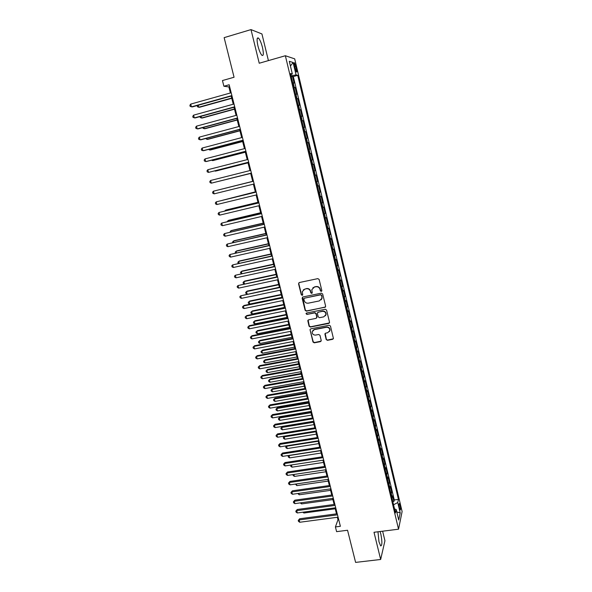 <?xml version="1.0" encoding="UTF-8"?>
<svg xmlns="http://www.w3.org/2000/svg" width="592" height="592" viewBox="0 0 592 592"><rect width="100%" height="100%" fill="white"/><g stroke="black" fill="none" stroke-linecap="round" stroke-linejoin="round"><path stroke-width="0.89" d="M321.278 291.405L321.826 290.531L319.132 279.454L317.837 278.625L299.323 282.539L298.56 283.79L301.284 294.779L302.179 295.356L302.719 294.809L302.327 291.575L304.813 289.074L306.353 288.755C308.388 288.541 309.757 289.414 310.452 291.39L310.8 292.811L311.695 293.388L312.25 292.825L311.843 289.658L314.367 287.083L315.913 286.757C317.963 286.543 319.34 287.423 320.028 289.399L320.376 290.827L321.278 291.405M314.515 286.883L316.121 286.55C318.17 286.328 319.539 287.209 320.235 289.185L320.583 290.613L321.745 291.079M298.99 282.673L298.79 283.583L301.513 294.564L302.623 295.053M303.378 289.784L306.575 288.541C308.61 288.326 309.979 289.199 310.667 291.168L311.015 292.596L312.154 293.07M377.977 531.779L378.976 541.776L380.678 545.942C382.225 545.624 382.277 541.673 380.841 534.088L380.064 531.52M262.471 47.478C261.264 42.816 259.932 39.686 258.489 38.088C256.824 37.192 256.647 39.819 257.949 45.954C259.17 50.638 260.495 53.754 261.923 55.315C263.581 56.173 263.766 53.569 262.471 47.478M400.118 505.272L399.445 503.481C398.897 503.548 398.919 505.117 399.504 508.18L400.185 509.971C400.725 509.89 400.703 508.321 400.118 505.272M326.17 339.497L327.443 340.319L332.615 339.334L333.422 338.491L330.462 326.059L329.189 325.237L310.785 328.826L310.008 329.618L312.99 342.013L314.248 342.827L320.45 341.651L321.219 340.437L319.961 335.309L318.688 334.487L315.61 335.087C313.338 335.124 312.191 334.014 312.176 331.772L314.263 329.648L326.377 327.287C328.612 327.228 329.774 328.308 329.848 330.514L327.709 332.748L325.689 333.141L324.897 333.962L326.17 339.497L327.635 340.037L333.34 338.772M268.413 60.606L261.945 33.959L251.001 29.6L224.146 37.636L234.062 77.241L222.451 80.549L223.894 86.247L229.163 84.76L340.378 526.295L335.412 526.932L336.604 531.646L347.548 530.254L355.607 562.4L380.656 559.477L384.941 540.755L382.624 531.194M251.001 29.6L259.229 63.24L285.366 55.737L398.542 529.196L374.003 532.282L380.656 559.477M324.853 307.448L325.637 306.205L322.662 293.987L321.375 293.158L302.897 296.969L302.135 298.213L305.139 310.341L306.412 311.163L325.526 306.982M326.577 310.082L329.529 322.218L328.752 323.447L310.341 327.05L309.076 326.229L307.788 320.642L308.565 319.858L316.01 318.385L316.779 317.157L315.936 313.716L314.663 312.894L306.908 314.448L306.005 313.568L306.552 313.013L325.297 309.253L326.577 310.082M392.807 501.609L393.932 501.461L392.592 495.852L392.207 497.472L391.312 493.713L391.038 494.224M390.572 492.255L391.697 492.1L390.357 486.469L389.958 488.06L389.062 484.286L388.789 484.781M388.33 482.872L389.455 482.709L388.108 477.056L387.701 478.602L386.798 474.814L386.524 475.295M386.08 473.437L387.205 473.274L385.851 467.599L385.436 469.108L384.526 465.305L384.245 465.778M383.816 463.973L384.948 463.802L383.586 458.104L383.157 459.577L382.247 455.751L381.966 456.217M381.544 454.464L382.676 454.293L381.315 448.566L380.871 450.001L379.96 446.161L379.672 446.612M379.265 444.918L380.397 444.74L379.028 438.99L378.577 440.389L377.659 436.526L377.37 436.97M376.971 435.327L378.11 435.15L376.734 429.37L376.275 430.732L375.35 426.854L375.054 427.283M374.677 425.7L375.809 425.515L374.425 419.713L373.959 421.03L373.027 417.145L372.731 417.56M372.368 416.028L373.5 415.843L372.116 410.019L371.635 411.292L370.703 407.385L370.4 407.792M370.044 406.319L371.184 406.127L369.793 400.281L369.297 401.517L368.365 397.595L368.054 397.987M367.713 396.566L368.86 396.374L367.454 390.498L366.951 391.697L366.011 387.753L365.701 388.137M365.375 386.768L366.522 386.576L365.116 380.678L364.598 381.833L363.651 377.874L363.34 378.244M363.029 376.934L364.176 376.734L362.763 370.807L362.23 371.924L361.283 367.95L360.965 368.305M360.669 367.055L361.816 366.855L360.395 360.905L359.855 361.971L358.907 357.982L358.582 358.33M358.301 357.139L359.448 356.932L358.019 350.952L357.472 351.981L356.517 347.97L356.192 348.311M355.918 347.178L357.072 346.964L355.637 340.962L355.074 341.947L354.112 337.921L353.787 338.247M353.528 337.174L354.682 336.952L353.246 330.928L352.669 331.868L351.707 327.827L351.374 328.138M351.13 327.124L352.284 326.902L350.841 320.849L350.249 321.745L349.28 317.682L348.947 317.985M348.718 317.031L349.872 316.801L348.422 310.726L347.822 311.577L346.853 307.5L346.512 307.788M346.298 306.893L347.452 306.663L346.002 300.558L345.388 301.372L344.411 297.273L344.063 297.547M343.871 296.71L345.025 296.481L343.56 290.346L342.938 291.116L341.954 287.002L341.606 287.261M341.429 286.491L342.583 286.247L341.118 280.09L340.481 280.815L339.49 276.679L339.142 276.93M338.972 276.22L340.134 275.976L338.661 269.789L338.01 270.47L337.018 266.319L336.663 266.548M336.508 265.904L337.669 265.66L336.189 259.444L335.531 260.08L334.532 255.907L334.177 256.129M334.036 255.552L335.198 255.293L333.71 249.054L333.037 249.639L332.038 245.451L331.675 245.658M331.55 245.147L332.719 244.888L331.224 238.62L330.536 239.161L329.529 234.95L329.159 235.142M329.056 234.691L330.225 234.432L328.723 228.135L328.02 228.63L327.013 224.405L326.643 224.583M326.547 224.198L327.716 223.931L326.207 217.604L325.496 218.048L324.483 213.808L324.105 213.971M324.031 213.653L325.2 213.386L323.683 207.03L322.958 207.429L321.944 203.167L321.56 203.315M321.5 203.063L322.67 202.79L321.153 196.411L320.413 196.759L319.391 192.474L319.007 192.615M318.962 192.43L320.131 192.148L318.607 185.74L317.852 186.036L316.824 181.737L316.439 181.862M316.409 181.744L317.586 181.455L316.047 175.025L315.284 175.276L314.248 170.955L313.856 171.058M313.849 171.014L315.025 170.725L313.479 164.258L312.702 164.458L311.666 160.121L311.266 160.21M311.666 160.121L312.45 159.936L310.904 153.446L309.72 153.742M309.705 153.683L310.104 153.594L309.068 149.236L309.868 149.103L308.306 142.583L307.13 142.887M307.1 142.753L307.5 142.679L306.456 138.306L307.27 138.225L305.709 131.676L304.525 131.979M304.473 131.779L304.887 131.72L303.837 127.324L304.658 127.295L303.089 120.709L301.905 121.027M301.839 120.753L302.253 120.709L301.202 116.291L302.046 116.313L300.462 109.705L299.278 110.023M299.197 109.675L299.611 109.646L298.553 105.213L299.411 105.287L297.828 98.642L296.636 98.968M296.54 98.546L296.962 98.538L295.896 94.076L296.77 94.209L295.179 87.535L293.869 87.372M293.987 87.86L295.179 87.535M294.409 65.934L296.385 71.972C296.962 72.313 296.999 71.262 296.481 68.835L294.505 62.796C293.928 62.449 293.898 63.492 294.409 65.934M285.366 55.737L294.69 58.86L402.109 511.532L398.542 529.196M393.932 501.461L394.272 499.959L398.438 499.396L297.739 75.332L296.067 74.918L291.109 75.82M398.438 499.396L397.75 502.541L400.199 512.842L398.719 520.035L396.218 509.557L395.493 512.879L290.568 73.541L292.337 73.978L289.31 61.309L293.114 62.5L296.067 74.918M394.272 499.959L293.329 76.568L292.515 76.375L294.113 83.08L292.796 82.887M296.962 98.538L297.828 98.642M299.611 109.646L300.462 109.705M302.253 120.709L303.089 120.709M304.887 131.72L305.709 131.676M307.5 142.679L308.306 142.583M310.104 153.594L310.904 153.446M315.025 170.725L314.248 170.955M317.586 181.455L316.824 181.737M320.131 192.148L319.391 192.474M322.67 202.79L321.944 203.167M325.2 213.386L324.483 213.808M327.716 223.931L327.013 224.405M330.225 234.432L329.529 234.95M332.719 244.888L332.038 245.451M335.198 255.293L334.532 255.907M337.669 265.66L337.018 266.319M340.134 275.976L339.49 276.679M342.583 286.247L341.954 287.002M345.025 296.481L344.411 297.273M347.452 306.663L346.853 307.5M349.872 316.801L349.28 317.682M352.284 326.902L351.707 327.827M354.682 336.952L354.112 337.921M357.072 346.964L356.517 347.97M359.448 356.932L358.907 357.982M361.816 366.855L361.283 367.95M364.176 376.734L363.651 377.874M366.522 386.576L366.011 387.753M368.86 396.374L368.365 397.595M371.184 406.127L370.703 407.385M373.5 415.843L373.027 417.145M375.809 425.515L375.35 426.854M378.11 435.15L377.659 436.526M380.397 444.74L379.96 446.161M382.676 454.293L382.247 455.751M384.948 463.802L384.526 465.305M387.205 473.274L386.798 474.814M389.455 482.709L389.062 484.286M391.697 492.1L391.312 493.713M337.366 517.282L337.988 519.746L335.412 526.932M223.894 86.247L228.889 86.928L230.414 92.981M231.198 96.082L233.248 104.214M234.018 107.263L236.067 115.396M236.822 118.393L238.872 126.533M239.619 129.478L241.669 137.61M242.394 140.511L244.444 148.644M245.162 151.485L247.219 159.625M247.922 162.423L249.972 170.563M250.66 173.301L252.71 181.433M253.398 184.156L255.433 192.23M256.129 194.975L258.142 202.975M258.845 205.75L260.843 213.675M261.546 216.472L263.521 224.331M264.239 227.15L266.2 234.935M266.918 237.784L268.857 245.495M269.582 248.366L271.506 256.003M272.239 258.896L274.148 266.467M274.88 269.382L276.775 276.886M277.515 279.831L279.387 287.261M280.134 290.221L281.992 297.591M282.739 300.573L284.582 307.87M285.337 310.881L287.164 318.111M287.927 321.138L289.732 328.301M290.502 331.35L292.293 338.446M293.062 341.525L294.838 348.555M295.615 351.648L297.369 358.611M298.161 361.727L299.9 368.631M300.692 371.769L302.408 378.606M303.208 381.759L304.917 388.537M305.716 391.712L307.403 398.423M308.21 401.62L309.89 408.265M310.704 411.492L312.361 418.07M313.175 421.312L314.818 427.831M315.64 431.094L317.268 437.555M318.096 440.833L319.71 447.234M320.538 450.534L322.137 456.869M322.973 460.191L324.557 466.466M325.4 469.804L326.969 476.027M327.813 479.379L329.367 485.544M330.218 488.918L331.757 495.016M332.608 498.412L334.132 504.458M334.991 507.869L336.5 513.849M229.652 86.713L228.889 86.928M338.705 519.658L337.988 519.746M291.323 76.708L292.515 76.375M293.329 76.568L297.739 75.332M290.827 74.644L292.337 73.978M295.896 94.076L295.475 94.084M298.553 105.213L298.131 105.228M301.202 116.291L300.788 116.328M303.837 127.324L303.422 127.376M306.456 138.306L306.049 138.373M309.068 149.236L308.661 149.317M312.302 164.561L312.702 164.458M314.892 175.387L315.284 175.276M317.467 186.169L317.852 186.036M320.028 196.899L320.413 196.759M322.581 207.585L322.958 207.429M325.119 218.219L325.496 218.048M327.65 228.815L328.02 228.63M330.166 239.353L330.536 239.161M364.287 382.203L364.598 381.833M366.648 392.082L366.951 391.697M368.994 401.916L369.297 401.517M371.332 411.706L371.635 411.292M373.663 421.452L373.959 421.03M375.979 431.161L376.275 430.732M378.288 440.833L378.577 440.389M380.589 450.46L380.871 450.001M382.876 460.043L383.157 459.577M385.155 469.589L385.436 469.108M387.427 479.098L387.701 478.602M389.691 488.563L389.958 488.06M396.218 509.557L394.561 508.95M391.941 497.983L392.207 497.472M393.562 504.784L397.75 502.541M290.435 66.008L293.114 62.5M400.199 512.842L396.795 511.969M314.367 287.083L312.857 287.845M302.519 297.132L305.361 310.097L306.634 310.918L325.052 307.211M321.493 295.423L320.598 294.846L304.377 298.183L303.837 298.731L304.214 300.544C304.902 302.505 306.264 303.378 308.291 303.171L319.369 300.914L321.915 298.272L321.7 295.201L320.598 294.846M304.147 298.272L320.797 294.624M321.234 299.789L322.122 298.042L321.863 296.932M321.7 295.201L322.063 296.703M308.129 320.057L309.29 325.97L310.563 326.791L329.448 322.929M316.676 317.911L316.986 316.905L316.143 313.471L314.87 312.65L306.908 314.448M306.301 313.116L307.122 314.204M323.772 316.846L325.903 314.618C325.852 312.369 324.69 311.281 322.433 311.34L318.141 312.199L317.371 313.434L318.215 316.868L319.488 317.689L323.772 316.846M325.445 315.765L326.103 314.374C326.051 312.132 324.89 311.037 322.633 311.096L322.433 311.34M317.689 312.413L322.633 311.096M325.186 333.4L326.37 339.223M329.463 331.564L330.04 330.255C329.959 328.042 328.804 326.969 326.577 327.028L326.377 327.287M312.82 330.447L314.478 329.381L326.577 327.028M310.008 329.618L313.198 341.732L314.463 342.546L321.153 341.118M198.209 105.28L198.712 107.226L199.593 107.27L231.761 98.324M197.321 105.524L197.476 106.782L198.712 107.226L231.694 98.05M231.886 95.578L191.431 106.863L190.713 104.096L231.176 92.766M231.96 95.867L192.363 106.908L190.18 106.412L189.891 105.309L190.713 104.096M201.065 116.321L201.502 117.993L202.375 118L234.506 109.194M200.029 116.602L200.274 117.542L201.502 117.993L234.447 108.965M203.914 127.302L204.284 128.716L205.143 128.693L237.237 120.021M202.878 127.583L203.049 128.257L204.284 128.716L237.185 119.828M206.756 138.247L207.052 139.394L207.903 139.335L239.952 130.802M205.713 138.521L207.052 139.394L239.908 130.64M209.575 149.132L209.805 150.02L210.648 149.931L242.653 141.532M208.539 149.406L209.805 150.02L242.624 141.407M234.713 106.804L194.317 117.912L193.591 115.151L234.01 104.007M234.78 107.056L195.234 117.919L193.059 117.445L192.77 116.35L193.591 115.151M237.525 117.978L197.18 128.908L196.463 126.163L236.822 115.196M237.584 118.193L198.091 128.886L195.93 128.434L195.641 127.339L196.463 126.163M240.33 129.108L200.037 139.853L199.326 137.122L239.634 126.325M240.374 129.278L200.932 139.793L198.779 139.372L198.498 138.276L199.326 137.122M243.12 140.178L202.878 150.753L202.168 148.037L242.424 137.411M243.149 140.311L203.766 150.664L201.62 150.257L201.339 149.169L202.168 148.037M212.387 159.973L212.55 160.602L213.379 160.476L245.347 152.211M211.536 160.195L212.55 160.602L245.325 152.122M245.895 151.197L205.705 161.609L205.002 158.9L245.206 148.451M245.917 151.293L206.586 161.475L204.447 161.098L204.166 160.01L205.002 158.9M215.185 170.77L216.102 170.984L248.026 162.852M214.689 170.896L215.281 171.14L248.011 162.793M248.662 162.171L208.525 172.405L207.822 169.712L247.967 159.433M248.677 162.23L208.525 172.405L207.267 171.887L206.985 170.807L207.822 169.712M217.974 181.515L250.697 173.434M217.819 181.552L250.69 173.419M251.408 173.093L211.329 183.165L210.626 180.479L250.727 170.37M251.415 173.116L211.329 183.165L210.071 182.625L209.79 181.552L210.626 180.479M252.688 181.352L220.054 189.536M252.695 181.359L219.958 189.558M214.119 193.865L212.861 193.318L212.58 192.252L213.423 191.194L253.465 181.256L213.423 191.194L214.119 193.865L254.153 183.971M255.337 191.86L222.814 200.2M255.352 191.904L222.385 200.303M256.188 192.045L216.206 201.865L256.195 192.089M216.901 204.529L215.643 203.966L215.362 202.901L216.206 201.865L216.901 204.529L256.876 194.798M257.979 202.316L226.203 209.968L225.419 210.241L225.567 210.811M257.994 202.397L225.419 210.241L224.79 211.004M258.889 202.797L218.973 212.491L258.911 202.878M219.669 215.133L218.404 214.563L218.13 213.505L218.973 212.491L219.669 215.133L259.592 205.572M260.606 212.735L228.875 220.261L228.098 220.564L228.312 221.378M260.628 212.854L228.098 220.564L227.284 221.623M261.59 213.497L221.734 223.066L261.62 213.623M222.422 225.7L221.164 225.115L220.883 224.065L221.734 223.066L222.422 225.7L262.293 216.295M263.218 223.11L231.524 230.503L230.762 230.843L231.035 231.901M263.255 223.258L230.762 230.843L230.007 232.138M264.276 224.153L224.479 233.596L264.313 224.309M225.16 236.215L223.902 235.623L223.628 234.573L224.479 233.596L225.16 236.215L264.987 226.98M266.948 234.765L227.21 244.074L266.992 234.957M227.89 246.686L226.632 246.087L226.359 245.044L227.21 244.074L227.89 246.686L267.665 237.607M269.604 245.325L229.933 254.516L269.663 245.554M230.614 257.113L229.348 256.499L229.082 255.455L229.933 254.516L230.614 257.113L270.329 248.196M265.823 233.433L234.173 240.707L233.418 241.07L233.751 242.372M265.867 233.618L233.418 241.07L232.575 242.017L232.73 242.609M268.413 243.719L236.8 250.867L236.06 251.26L236.46 252.799M268.465 243.934L236.06 251.26L235.216 252.192L235.431 253.036M270.988 253.953L239.42 260.983L238.687 261.405L239.146 263.181M271.055 254.205L238.687 261.405L237.843 262.315L238.228 263.388M272.253 255.84L232.641 264.905L272.32 256.099M233.322 267.495L232.057 266.866L231.783 265.83L232.641 264.905L233.322 267.495L272.986 258.734M273.563 264.15L242.032 271.055L241.307 271.506L241.832 273.519M273.63 264.432L241.307 271.506L240.456 272.401L241.218 273.652M274.888 266.304L235.342 275.25L274.969 266.607M236.016 277.826L234.75 277.189L234.484 276.161L235.342 275.25L236.016 277.826L275.628 269.227M276.116 274.296L244.629 281.082L243.911 281.57L244.496 283.812M276.198 274.614L243.911 281.57L243.068 282.443L243.327 283.442L244.185 283.879M277.515 276.73L238.028 285.551L277.596 277.063M238.694 288.119L237.429 287.468L237.163 286.439L238.028 285.551L238.694 288.119L278.255 279.668M278.669 284.404L247.219 291.072L246.509 291.582L247.153 294.061M278.758 284.752L246.509 291.582L245.658 292.441L245.917 293.44L247.13 294.069M280.127 287.105L240.7 295.808L280.223 287.475M241.366 298.361L240.1 297.702L239.834 296.681L240.7 295.808L241.366 298.361L280.874 290.065M281.2 294.468L249.794 301.01L249.099 301.557L249.743 304.044L281.933 297.362M281.296 294.846L249.099 301.557L248.24 302.401L248.499 303.393L249.743 304.044M282.732 297.436L244.096 305.442L243.364 306.012L282.835 297.835M244.03 308.558L242.764 307.892L242.498 306.871L243.364 306.012L244.03 308.558L283.487 300.418M283.731 304.488L252.362 310.918L251.674 311.488L252.318 313.96L284.463 307.403M283.834 304.902L251.674 311.488L250.816 312.317L251.075 313.301L252.318 313.96M285.322 307.722L246.738 315.58L246.013 316.18L285.433 308.158M246.679 318.718L245.414 318.037L245.147 317.023L246.013 316.18L246.679 318.718L286.077 310.726M286.247 314.463L254.915 320.775L254.234 321.375L254.878 323.839L286.987 317.408M286.358 314.907L254.234 321.375L253.376 322.189L253.635 323.173L254.878 323.839M287.904 317.963L249.365 325.674L248.655 326.303L288.023 318.429M249.313 328.826L248.048 328.138L247.782 327.124L248.655 326.303L249.313 328.826L288.667 320.99M288.748 324.401L257.461 330.595L256.787 331.224L257.424 333.681L289.495 327.361M288.866 324.875L256.787 331.224L255.929 332.016L257.461 330.595M257.424 333.681L256.188 333L255.929 332.016M290.472 328.153L251.985 335.723L251.282 336.382L290.598 328.656M251.94 338.898L250.675 338.195L250.409 337.188L251.282 336.382L251.94 338.898L291.242 331.209M250.409 337.188L251.985 335.723M291.242 334.295L259.992 340.37L259.333 341.029L259.969 343.471L291.997 337.277M291.368 334.798L259.333 341.029L258.467 341.806L259.992 340.37M259.969 343.471L258.726 342.783L258.467 341.806M293.728 344.144L262.515 350.109L261.864 350.797L262.493 353.232L294.483 347.149M293.861 344.685L261.864 350.797L260.998 351.559L262.515 350.109M262.493 353.232L261.25 352.529L260.998 351.559M296.2 353.957L265.031 359.81L264.387 360.521L265.016 362.94L296.962 356.976M296.34 354.527L264.387 360.521L263.521 361.268L265.031 359.81M265.016 362.94L263.773 362.237L263.521 361.268M293.025 338.306L254.59 345.728L253.901 346.416L293.158 338.839M254.553 348.917L253.287 348.207L253.021 347.208L253.901 346.416L254.553 348.917L293.802 341.377M253.021 347.208L254.59 345.728M295.571 348.414L257.187 355.696L256.506 356.414L295.719 348.984M257.157 358.9L255.885 358.182L255.626 357.183L256.506 356.414L257.157 358.9L296.355 351.507M255.626 357.183L257.187 355.696M298.109 358.478L259.777 365.612L259.096 366.359L298.257 359.078M259.747 368.838L258.482 368.106L258.223 367.114L259.096 366.359L259.747 368.838L298.893 361.594M258.223 367.114L259.777 365.612M298.657 363.725L267.532 369.467L266.896 370.2L267.525 372.62L299.426 366.766M298.812 364.324L266.896 370.2L266.03 370.932L267.532 369.467M267.525 372.62L266.282 371.894L266.03 370.932M300.632 368.498L262.345 375.491L261.679 376.268L300.788 369.127M262.323 378.739L261.057 377.992L260.798 377.008L261.679 376.268L262.323 378.739L301.424 371.635M260.798 377.008L262.345 375.491M301.113 373.448L270.026 379.08L269.397 379.842L270.019 382.247L301.883 376.512M301.269 374.077L269.397 379.842L268.531 380.56L270.026 379.08M270.019 382.247L268.775 381.522L268.531 380.56M303.148 378.473L264.913 385.325L264.254 386.132L303.311 379.139M264.898 388.589L263.625 387.834L263.373 386.857L264.254 386.132L264.898 388.589L303.94 381.633M263.373 386.857L264.913 385.325M303.555 383.135L272.505 388.655L271.883 389.447L272.505 391.845L304.332 386.221M303.718 383.794L271.883 389.447L271.018 390.15L272.505 388.655M272.505 391.845L271.262 391.105L271.018 390.15M305.65 388.404L267.466 395.123L266.814 395.952L305.82 389.099M267.451 398.401L266.185 397.639L265.934 396.662L266.814 395.952L267.451 398.401L306.449 391.586M265.934 396.662L267.466 395.123M305.983 392.785L274.977 398.194L274.37 399.008L274.984 401.398L306.767 395.885M306.16 393.473L274.37 399.008L273.497 399.696L274.977 398.194M274.984 401.398L273.741 400.651L273.497 399.696M308.136 398.298L270.004 404.876L269.367 405.735L308.321 399.023M270.004 408.169L268.731 407.4L268.479 406.423L269.367 405.735L270.004 408.169L308.943 401.494M268.479 406.423L270.004 404.876M308.41 402.39L277.433 407.688L276.834 408.532L277.448 410.907L309.194 405.513M308.587 403.108L276.834 408.532L275.961 409.205L277.433 407.688M277.448 410.907L276.205 410.152L275.961 409.205M310.815 411.958L279.883 417.145L279.298 418.019L279.905 420.379L311.607 415.096M311.007 412.705L279.298 418.019L278.418 418.67L279.883 417.145M279.905 420.379L278.662 419.617L278.418 418.67M313.22 421.482L282.325 426.566L281.74 427.461L282.354 429.814L314.012 424.642M313.412 422.259L281.74 427.461L280.867 428.105L282.325 426.566M282.354 429.814L281.111 429.045L280.867 428.105M310.622 408.147L272.535 414.585L271.906 415.473L310.807 408.902M272.535 417.9L271.269 417.116L271.018 416.146L271.906 415.473L272.535 417.9L311.429 411.366M271.018 416.146L272.535 414.585M313.087 417.952L275.051 424.257L274.436 425.167L313.286 418.736M275.065 427.587L273.793 426.795L273.541 425.833L274.436 425.167L275.065 427.587L313.908 421.193M273.541 425.833L275.051 424.257M315.551 427.713L277.567 433.884L276.952 434.824L315.758 428.534M277.581 437.236L276.309 436.43L276.057 435.468L276.952 434.824L277.581 437.236L316.372 430.976M276.057 435.468L277.567 433.884M315.81 431.775L284.182 436.866L284.789 439.212L316.409 434.143M284.663 436.089L283.302 437.495L284.597 436.104M284.789 439.212L283.546 438.428L283.302 437.495M318 437.436L280.06 443.475L279.461 444.444L318.215 438.287M280.083 446.842L278.817 446.028L278.566 445.073L279.461 444.444L280.083 446.842L318.822 440.722M278.566 445.073L280.06 443.475M318.2 441.247L286.609 446.235L287.216 448.573L318.799 443.608M286.891 445.761L285.729 446.842L286.639 445.806M287.216 448.573L285.973 447.781L285.729 446.842M320.435 447.123L282.547 453.028L281.955 454.02L320.657 447.996M282.576 456.402L281.311 455.588L281.059 454.634L281.955 454.02L282.576 456.402L321.271 450.423M281.059 454.634L282.547 453.028M320.583 450.682L289.029 455.566L289.636 457.89L321.175 453.035M289.125 455.396L288.149 456.158L288.689 455.463M289.636 457.89L288.385 457.091L288.149 456.158M322.862 456.758L285.026 462.537L284.441 463.551L323.091 457.668M285.063 465.934L283.79 465.105L283.546 464.15L284.441 463.551L285.063 465.934L323.698 460.08M283.546 464.15L285.026 462.537M291.464 464.964L292.041 467.169L323.543 462.426M292.041 467.169L290.79 466.363L290.753 465.068M290.554 465.438L291.22 465.001M325.282 466.363L287.497 472.002L286.92 473.052L325.519 467.295M287.534 475.413L286.269 474.577L286.017 473.63L286.92 473.052L287.534 475.413L326.125 469.7M286.017 473.63L287.497 472.002M293.928 474.466L294.439 476.412L325.896 471.772M294.439 476.412L293.188 475.598L292.988 474.606M327.694 475.924L289.954 481.437L289.384 482.502L327.931 476.886M289.999 484.863L288.726 484.012L288.482 483.072L289.384 482.502L289.999 484.863L328.538 479.276M288.482 483.072L289.954 481.437M296.385 483.938L296.821 485.618L328.242 481.081M296.821 485.618L295.393 484.078M330.092 485.44L292.396 490.82L291.841 491.922L330.336 486.432M292.448 494.268L291.183 493.41L290.938 492.47L291.841 491.922L292.448 494.268L330.943 488.814M290.938 492.47L292.396 490.82M298.834 493.365L299.197 494.786L330.58 490.354M299.197 494.786L297.835 493.506M332.475 494.919L294.838 500.173L294.283 501.298L332.734 495.941M294.897 503.637L293.625 502.771L293.38 501.838L294.283 501.298L294.897 503.637L333.333 498.309M293.38 501.838L294.838 500.173M301.269 502.756L301.565 503.918L332.904 499.589M301.565 503.918L300.277 502.889M334.857 504.354L297.265 509.49L296.718 510.637L335.116 505.405M297.325 512.961L296.059 512.087L295.815 511.155L296.718 510.637L297.325 512.961L335.716 507.766M295.815 511.155L297.265 509.49M303.689 512.102L303.925 513.012L335.227 508.787M303.925 513.012L302.778 512.228M337.225 513.76L299.678 518.762L299.145 519.931L337.492 514.833M299.752 522.255L298.479 521.367L298.235 520.442L299.145 519.931L299.752 522.255L338.084 517.186M298.235 520.442L299.678 518.762M294.298 87.372L293.225 82.895M294.601 66.741L295.904 66.371M295.201 69.19L296.481 68.835M257.231 38.458L258.489 38.088M294.083 62.915L294.505 62.796"/></g></svg>
